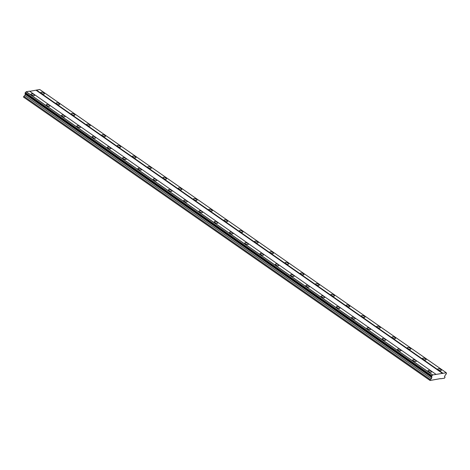 <?xml version="1.0" encoding="UTF-8"?>
<svg xmlns="http://www.w3.org/2000/svg" width="470" height="470" viewBox="0 0 470 470"><rect width="100%" height="100%" fill="white"/><g stroke="black" fill="none" stroke-linecap="round" stroke-linejoin="round"><path stroke-width="0.7" d="M33.969 94.529A1.874 0.699 21.6 0 0 32.213 93.812A1.874 0.699 21.6 0 0 31.085 94.029A1.874 0.699 21.6 0 0 31.678 94.899A1.874 0.699 21.6 0 0 33.441 95.621A1.874 0.699 21.6 0 0 34.569 95.404A1.874 0.699 21.6 0 0 33.969 94.529M430.931 371.083A1.874 0.699 21.6 0 0 429.175 370.366A1.874 0.699 21.6 0 0 428.047 370.577A1.874 0.699 21.6 0 0 428.64 371.453A1.874 0.699 21.6 0 0 430.403 372.17A1.874 0.699 21.6 0 0 431.531 371.958A1.874 0.699 21.6 0 0 430.931 371.083M415.668 360.443A1.874 0.699 21.6 0 0 413.906 359.726A1.874 0.699 21.6 0 0 412.778 359.944A1.874 0.699 21.6 0 0 413.377 360.813A1.874 0.699 21.6 0 0 415.133 361.536A1.874 0.699 21.6 0 0 416.261 361.318A1.874 0.699 21.6 0 0 415.668 360.443M400.399 349.809A1.874 0.699 21.6 0 0 398.636 349.093A1.874 0.699 21.6 0 0 397.514 349.304A1.874 0.699 21.6 0 0 398.108 350.179A1.874 0.699 21.6 0 0 399.87 350.896A1.874 0.699 21.6 0 0 400.992 350.685A1.874 0.699 21.6 0 0 400.399 349.809M385.13 339.17A1.874 0.699 21.6 0 0 383.367 338.453A1.874 0.699 21.6 0 0 382.245 338.67A1.874 0.699 21.6 0 0 382.839 339.546A1.874 0.699 21.6 0 0 384.601 340.262A1.874 0.699 21.6 0 0 385.723 340.045A1.874 0.699 21.6 0 0 385.13 339.17M369.861 328.536A1.874 0.699 21.6 0 0 368.104 327.819A1.874 0.699 21.6 0 0 366.976 328.031A1.874 0.699 21.6 0 0 367.569 328.906A1.874 0.699 21.6 0 0 369.332 329.623A1.874 0.699 21.6 0 0 370.46 329.411A1.874 0.699 21.6 0 0 369.861 328.536M354.591 317.902A1.874 0.699 21.6 0 0 352.835 317.18A1.874 0.699 21.6 0 0 351.707 317.397A1.874 0.699 21.6 0 0 352.306 318.272A1.874 0.699 21.6 0 0 354.063 318.989A1.874 0.699 21.6 0 0 355.191 318.772A1.874 0.699 21.6 0 0 354.591 317.902M339.328 307.262A1.874 0.699 21.6 0 0 337.566 306.546A1.874 0.699 21.6 0 0 336.438 306.757A1.874 0.699 21.6 0 0 337.037 307.633A1.874 0.699 21.6 0 0 338.799 308.349A1.874 0.699 21.6 0 0 339.922 308.138A1.874 0.699 21.6 0 0 339.328 307.262M324.059 296.629A1.874 0.699 21.6 0 0 322.297 295.906A1.874 0.699 21.6 0 0 321.174 296.124A1.874 0.699 21.6 0 0 321.768 296.999A1.874 0.699 21.6 0 0 323.53 297.716A1.874 0.699 21.6 0 0 324.653 297.498A1.874 0.699 21.6 0 0 324.059 296.629M308.79 285.989A1.874 0.699 21.6 0 0 307.028 285.272A1.874 0.699 21.6 0 0 305.905 285.484A1.874 0.699 21.6 0 0 306.499 286.359A1.874 0.699 21.6 0 0 308.261 287.076A1.874 0.699 21.6 0 0 309.383 286.865A1.874 0.699 21.6 0 0 308.79 285.989M293.521 275.355A1.874 0.699 21.6 0 0 291.764 274.633A1.874 0.699 21.6 0 0 290.636 274.85A1.874 0.699 21.6 0 0 291.23 275.726A1.874 0.699 21.6 0 0 292.992 276.442A1.874 0.699 21.6 0 0 294.12 276.225A1.874 0.699 21.6 0 0 293.521 275.355M278.258 264.716A1.874 0.699 21.6 0 0 276.495 263.999A1.874 0.699 21.6 0 0 275.367 264.211A1.874 0.699 21.6 0 0 275.966 265.086A1.874 0.699 21.6 0 0 277.723 265.808A1.874 0.699 21.6 0 0 278.851 265.591A1.874 0.699 21.6 0 0 278.258 264.716M262.988 254.082A1.874 0.699 21.6 0 0 261.226 253.359A1.874 0.699 21.6 0 0 260.104 253.577A1.874 0.699 21.6 0 0 260.697 254.452A1.874 0.699 21.6 0 0 262.46 255.169A1.874 0.699 21.6 0 0 263.582 254.952A1.874 0.699 21.6 0 0 262.988 254.082M247.719 243.442A1.874 0.699 21.6 0 0 245.957 242.726A1.874 0.699 21.6 0 0 244.835 242.937A1.874 0.699 21.6 0 0 245.428 243.812A1.874 0.699 21.6 0 0 247.191 244.535A1.874 0.699 21.6 0 0 248.313 244.318A1.874 0.699 21.6 0 0 247.719 243.442M232.45 232.809A1.874 0.699 21.6 0 0 230.694 232.086A1.874 0.699 21.6 0 0 229.566 232.303A1.874 0.699 21.6 0 0 230.159 233.179A1.874 0.699 21.6 0 0 231.922 233.895A1.874 0.699 21.6 0 0 233.05 233.678A1.874 0.699 21.6 0 0 232.45 232.809M217.187 222.169A1.874 0.699 21.6 0 0 215.425 221.452A1.874 0.699 21.6 0 0 214.297 221.664A1.874 0.699 21.6 0 0 214.896 222.539A1.874 0.699 21.6 0 0 216.652 223.262A1.874 0.699 21.6 0 0 217.78 223.044A1.874 0.699 21.6 0 0 217.187 222.169M201.918 211.535A1.874 0.699 21.6 0 0 200.155 210.813A1.874 0.699 21.6 0 0 199.027 211.03A1.874 0.699 21.6 0 0 199.627 211.905A1.874 0.699 21.6 0 0 201.389 212.622A1.874 0.699 21.6 0 0 202.511 212.411A1.874 0.699 21.6 0 0 201.918 211.535M186.649 200.896A1.874 0.699 21.6 0 0 184.886 200.179A1.874 0.699 21.6 0 0 183.764 200.39A1.874 0.699 21.6 0 0 184.358 201.266A1.874 0.699 21.6 0 0 186.12 201.988A1.874 0.699 21.6 0 0 187.242 201.771A1.874 0.699 21.6 0 0 186.649 200.896M171.38 190.262A1.874 0.699 21.6 0 0 169.617 189.539A1.874 0.699 21.6 0 0 168.495 189.757A1.874 0.699 21.6 0 0 169.088 190.632A1.874 0.699 21.6 0 0 170.851 191.349A1.874 0.699 21.6 0 0 171.979 191.137A1.874 0.699 21.6 0 0 171.38 190.262M156.111 179.622A1.874 0.699 21.6 0 0 154.354 178.905A1.874 0.699 21.6 0 0 153.226 179.117A1.874 0.699 21.6 0 0 153.819 179.992A1.874 0.699 21.6 0 0 155.582 180.715A1.874 0.699 21.6 0 0 156.71 180.498A1.874 0.699 21.6 0 0 156.111 179.622M140.847 168.988A1.874 0.699 21.6 0 0 139.085 168.266A1.874 0.699 21.6 0 0 137.957 168.483A1.874 0.699 21.6 0 0 138.556 169.359A1.874 0.699 21.6 0 0 140.313 170.075A1.874 0.699 21.6 0 0 141.441 169.864A1.874 0.699 21.6 0 0 140.847 168.988M125.578 158.349A1.874 0.699 21.6 0 0 123.816 157.632A1.874 0.699 21.6 0 0 122.694 157.85A1.874 0.699 21.6 0 0 123.287 158.719A1.874 0.699 21.6 0 0 125.049 159.442A1.874 0.699 21.6 0 0 126.171 159.224A1.874 0.699 21.6 0 0 125.578 158.349M110.309 147.715A1.874 0.699 21.6 0 0 108.546 146.993A1.874 0.699 21.6 0 0 107.424 147.21A1.874 0.699 21.6 0 0 108.018 148.085A1.874 0.699 21.6 0 0 109.78 148.802A1.874 0.699 21.6 0 0 110.902 148.59A1.874 0.699 21.6 0 0 110.309 147.715M95.04 137.076A1.874 0.699 21.6 0 0 93.283 136.359A1.874 0.699 21.6 0 0 92.155 136.576A1.874 0.699 21.6 0 0 92.749 137.446A1.874 0.699 21.6 0 0 94.511 138.168A1.874 0.699 21.6 0 0 95.639 137.951A1.874 0.699 21.6 0 0 95.04 137.076M79.777 126.442A1.874 0.699 21.6 0 0 78.014 125.719A1.874 0.699 21.6 0 0 76.886 125.937A1.874 0.699 21.6 0 0 77.485 126.812A1.874 0.699 21.6 0 0 79.242 127.529A1.874 0.699 21.6 0 0 80.37 127.317A1.874 0.699 21.6 0 0 79.777 126.442M64.508 115.802A1.874 0.699 21.6 0 0 62.745 115.085A1.874 0.699 21.6 0 0 61.623 115.303A1.874 0.699 21.6 0 0 62.216 116.172A1.874 0.699 21.6 0 0 63.979 116.895A1.874 0.699 21.6 0 0 65.101 116.677A1.874 0.699 21.6 0 0 64.508 115.802M49.238 105.168A1.874 0.699 21.6 0 0 47.476 104.452A1.874 0.699 21.6 0 0 46.354 104.663A1.874 0.699 21.6 0 0 46.947 105.538A1.874 0.699 21.6 0 0 48.71 106.255A1.874 0.699 21.6 0 0 49.832 106.044A1.874 0.699 21.6 0 0 49.238 105.168M43.792 92.942A1.874 0.699 21.6 0 0 42.03 92.226A1.874 0.699 21.6 0 0 40.902 92.443A1.874 0.699 21.6 0 0 41.501 93.313A1.874 0.699 21.6 0 0 43.258 94.035A1.874 0.699 21.6 0 0 44.386 93.818A1.874 0.699 21.6 0 0 43.792 92.942M440.754 369.496A1.874 0.699 21.6 0 0 438.992 368.774A1.874 0.699 21.6 0 0 437.864 368.991A1.874 0.699 21.6 0 0 438.463 369.866A1.874 0.699 21.6 0 0 440.22 370.583A1.874 0.699 21.6 0 0 441.348 370.372A1.874 0.699 21.6 0 0 440.754 369.496M425.485 358.857A1.874 0.699 21.6 0 0 423.723 358.14A1.874 0.699 21.6 0 0 422.601 358.357A1.874 0.699 21.6 0 0 423.194 359.227A1.874 0.699 21.6 0 0 424.956 359.95A1.874 0.699 21.6 0 0 426.079 359.732A1.874 0.699 21.6 0 0 425.485 358.857M410.216 348.223A1.874 0.699 21.6 0 0 408.454 347.5A1.874 0.699 21.6 0 0 407.331 347.718A1.874 0.699 21.6 0 0 407.925 348.593A1.874 0.699 21.6 0 0 409.687 349.31A1.874 0.699 21.6 0 0 410.809 349.098A1.874 0.699 21.6 0 0 410.216 348.223M394.947 337.583A1.874 0.699 21.6 0 0 393.19 336.867A1.874 0.699 21.6 0 0 392.062 337.084A1.874 0.699 21.6 0 0 392.656 337.954A1.874 0.699 21.6 0 0 394.418 338.676A1.874 0.699 21.6 0 0 395.546 338.459A1.874 0.699 21.6 0 0 394.947 337.583M379.684 326.95A1.874 0.699 21.6 0 0 377.921 326.227A1.874 0.699 21.6 0 0 376.793 326.444A1.874 0.699 21.6 0 0 377.392 327.32A1.874 0.699 21.6 0 0 379.149 328.037A1.874 0.699 21.6 0 0 380.277 327.825A1.874 0.699 21.6 0 0 379.684 326.95M364.414 316.31A1.874 0.699 21.6 0 0 362.652 315.593A1.874 0.699 21.6 0 0 361.524 315.811A1.874 0.699 21.6 0 0 362.123 316.68A1.874 0.699 21.6 0 0 363.886 317.403A1.874 0.699 21.6 0 0 365.008 317.185A1.874 0.699 21.6 0 0 364.414 316.31M349.145 305.676A1.874 0.699 21.6 0 0 347.383 304.96A1.874 0.699 21.6 0 0 346.261 305.171A1.874 0.699 21.6 0 0 346.854 306.046A1.874 0.699 21.6 0 0 348.617 306.763A1.874 0.699 21.6 0 0 349.739 306.552A1.874 0.699 21.6 0 0 349.145 305.676M333.876 295.037A1.874 0.699 21.6 0 0 332.114 294.32A1.874 0.699 21.6 0 0 330.992 294.537A1.874 0.699 21.6 0 0 331.585 295.407A1.874 0.699 21.6 0 0 333.348 296.129A1.874 0.699 21.6 0 0 334.476 295.912A1.874 0.699 21.6 0 0 333.876 295.037M318.607 284.403A1.874 0.699 21.6 0 0 316.851 283.686A1.874 0.699 21.6 0 0 315.723 283.898A1.874 0.699 21.6 0 0 316.316 284.773A1.874 0.699 21.6 0 0 318.078 285.49A1.874 0.699 21.6 0 0 319.206 285.278A1.874 0.699 21.6 0 0 318.607 284.403M303.344 273.763A1.874 0.699 21.6 0 0 301.581 273.046A1.874 0.699 21.6 0 0 300.453 273.264A1.874 0.699 21.6 0 0 301.053 274.139A1.874 0.699 21.6 0 0 302.809 274.856A1.874 0.699 21.6 0 0 303.937 274.639A1.874 0.699 21.6 0 0 303.344 273.763M288.075 263.13A1.874 0.699 21.6 0 0 286.312 262.413A1.874 0.699 21.6 0 0 285.19 262.624A1.874 0.699 21.6 0 0 285.784 263.5A1.874 0.699 21.6 0 0 287.546 264.216A1.874 0.699 21.6 0 0 288.668 264.005A1.874 0.699 21.6 0 0 288.075 263.13M272.806 252.496A1.874 0.699 21.6 0 0 271.043 251.773A1.874 0.699 21.6 0 0 269.921 251.991A1.874 0.699 21.6 0 0 270.514 252.866A1.874 0.699 21.6 0 0 272.277 253.583A1.874 0.699 21.6 0 0 273.399 253.365A1.874 0.699 21.6 0 0 272.806 252.496M257.536 241.856A1.874 0.699 21.6 0 0 255.78 241.139A1.874 0.699 21.6 0 0 254.652 241.351A1.874 0.699 21.6 0 0 255.245 242.226A1.874 0.699 21.6 0 0 257.008 242.943A1.874 0.699 21.6 0 0 258.136 242.732A1.874 0.699 21.6 0 0 257.536 241.856M242.273 231.222A1.874 0.699 21.6 0 0 240.511 230.5A1.874 0.699 21.6 0 0 239.383 230.717A1.874 0.699 21.6 0 0 239.982 231.593A1.874 0.699 21.6 0 0 241.739 232.309A1.874 0.699 21.6 0 0 242.867 232.092A1.874 0.699 21.6 0 0 242.273 231.222M227.004 220.583A1.874 0.699 21.6 0 0 225.242 219.866A1.874 0.699 21.6 0 0 224.12 220.078A1.874 0.699 21.6 0 0 224.713 220.953A1.874 0.699 21.6 0 0 226.475 221.67A1.874 0.699 21.6 0 0 227.597 221.458A1.874 0.699 21.6 0 0 227.004 220.583M211.735 209.949A1.874 0.699 21.6 0 0 209.972 209.226A1.874 0.699 21.6 0 0 208.85 209.444A1.874 0.699 21.6 0 0 209.444 210.319A1.874 0.699 21.6 0 0 211.206 211.036A1.874 0.699 21.6 0 0 212.328 210.819A1.874 0.699 21.6 0 0 211.735 209.949M196.466 199.309A1.874 0.699 21.6 0 0 194.703 198.593A1.874 0.699 21.6 0 0 193.581 198.804A1.874 0.699 21.6 0 0 194.175 199.68A1.874 0.699 21.6 0 0 195.937 200.402A1.874 0.699 21.6 0 0 197.065 200.185A1.874 0.699 21.6 0 0 196.466 199.309M181.197 188.676A1.874 0.699 21.6 0 0 179.44 187.953A1.874 0.699 21.6 0 0 178.312 188.17A1.874 0.699 21.6 0 0 178.911 189.046A1.874 0.699 21.6 0 0 180.668 189.763A1.874 0.699 21.6 0 0 181.796 189.545A1.874 0.699 21.6 0 0 181.197 188.676M165.934 178.036A1.874 0.699 21.6 0 0 164.171 177.319A1.874 0.699 21.6 0 0 163.043 177.531A1.874 0.699 21.6 0 0 163.642 178.406A1.874 0.699 21.6 0 0 165.399 179.129A1.874 0.699 21.6 0 0 166.527 178.911A1.874 0.699 21.6 0 0 165.934 178.036M150.664 167.402A1.874 0.699 21.6 0 0 148.902 166.68A1.874 0.699 21.6 0 0 147.78 166.897A1.874 0.699 21.6 0 0 148.373 167.772A1.874 0.699 21.6 0 0 150.136 168.489A1.874 0.699 21.6 0 0 151.258 168.272A1.874 0.699 21.6 0 0 150.664 167.402M135.395 156.763A1.874 0.699 21.6 0 0 133.633 156.046A1.874 0.699 21.6 0 0 132.511 156.257A1.874 0.699 21.6 0 0 133.104 157.133A1.874 0.699 21.6 0 0 134.867 157.855A1.874 0.699 21.6 0 0 135.989 157.638A1.874 0.699 21.6 0 0 135.395 156.763M120.126 146.129A1.874 0.699 21.6 0 0 118.37 145.406A1.874 0.699 21.6 0 0 117.242 145.624A1.874 0.699 21.6 0 0 117.835 146.499A1.874 0.699 21.6 0 0 119.597 147.216A1.874 0.699 21.6 0 0 120.725 147.004A1.874 0.699 21.6 0 0 120.126 146.129M104.863 135.489A1.874 0.699 21.6 0 0 103.1 134.773A1.874 0.699 21.6 0 0 101.972 134.984A1.874 0.699 21.6 0 0 102.572 135.859A1.874 0.699 21.6 0 0 104.328 136.582A1.874 0.699 21.6 0 0 105.456 136.365A1.874 0.699 21.6 0 0 104.863 135.489M89.594 124.856A1.874 0.699 21.6 0 0 87.831 124.133A1.874 0.699 21.6 0 0 86.709 124.35A1.874 0.699 21.6 0 0 87.302 125.226A1.874 0.699 21.6 0 0 89.065 125.942A1.874 0.699 21.6 0 0 90.187 125.731A1.874 0.699 21.6 0 0 89.594 124.856M74.325 114.216A1.874 0.699 21.6 0 0 72.562 113.499A1.874 0.699 21.6 0 0 71.44 113.711A1.874 0.699 21.6 0 0 72.033 114.586A1.874 0.699 21.6 0 0 73.796 115.309A1.874 0.699 21.6 0 0 74.918 115.091A1.874 0.699 21.6 0 0 74.325 114.216M59.056 103.582A1.874 0.699 21.6 0 0 57.299 102.86A1.874 0.699 21.6 0 0 56.171 103.077A1.874 0.699 21.6 0 0 56.764 103.952A1.874 0.699 21.6 0 0 58.527 104.669A1.874 0.699 21.6 0 0 59.655 104.458A1.874 0.699 21.6 0 0 59.056 103.582M440.713 378.773L444.479 378.168L445.049 377.11L444.485 376.564L445.378 374.966A0.881 0.435 -55.1 0 1 446.2 374.138L446.482 373.392A0.881 0.435 -55.1 0 1 446.306 373.356A0.881 0.435 -55.1 0 1 446.253 372.757L432.635 374.96A0.881 0.435 -55.1 0 1 431.836 375.759L431.531 376.505A0.881 0.435 -55.1 0 1 431.719 376.546A0.881 0.435 -55.1 0 1 431.76 377.163L431.425 378.679L430.32 379.49L430.079 380.494L440.461 378.603M431.531 376.505L25.022 93.307L25.333 92.561A0.881 0.435 -55.1 0 0 26.132 91.762L29.528 91.157L436.031 374.355M446.236 372.704L39.733 89.506L29.78 91.327M430.079 380.494L23.5 97.09L23.817 96.291L430.32 379.49M25.315 93.512A0.881 0.435 -55.1 0 1 25.257 93.965L24.922 95.481L23.817 96.291M431.519 376.47L25.01 93.272M25.268 92.631L431.771 375.83M26.132 91.762L432.635 374.96M431.836 375.759L25.333 92.561M432.7 374.89L26.197 91.691M36.143 90.299L442.652 373.497M442.905 373.245L36.401 90.046M430.003 380.289L23.5 97.09M24.922 95.481L431.425 378.679M25.38 94.317L431.883 377.516M25.257 93.965L431.76 377.163"/></g></svg>
